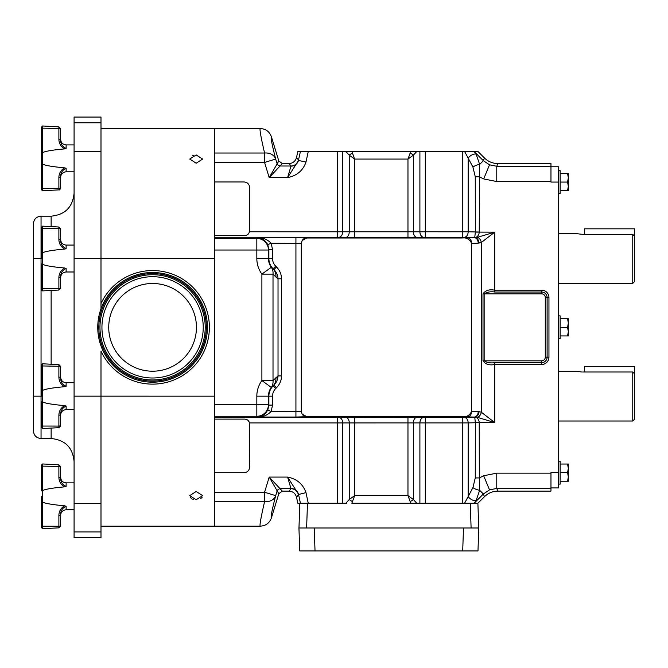 <?xml version="1.0" encoding="UTF-8"?>
<svg xmlns="http://www.w3.org/2000/svg" width="668" height="668" viewBox="0 0 668 668"><rect width="100%" height="100%" fill="white"/><g stroke="black" fill="none" stroke-linecap="round" stroke-linejoin="round"><path stroke-width="1" d="M478.221 411.555L471.591 411.321C469.637 415.772 465.938 417.567 460.502 416.69L474.322 417.057A5.503 3.891 92 0 0 478.221 411.555L479.048 411.647A5.503 3.858 100.6 0 1 474.739 417.099A5.503 5.035 -71 0 0 475.157 417.091A5.503 3.874 98.1 0 0 479.048 411.647L481.336 412.223A5.503 3.766 110.4 0 1 477.445 417.383L494.746 422.543L481.336 412.223L481.336 242.467A5.503 3.766 -110.4 0 0 477.445 237.307L494.746 232.155L481.336 242.467L479.048 243.052A5.503 3.858 -100.6 0 0 474.739 237.599L475.332 232.097L475.265 176.769L472.927 167.083A5.736 1.92 -20.8 0 1 479.641 164.428L483.365 160.712L489.51 164.821L496.767 166.257L550.966 166.257L550.966 182.063L558.607 182.063L558.607 166.775L550.966 166.775M476.15 154.216A5.736 2.906 144 0 0 468.176 158.132L464.594 151.486L474.088 151.486L476.15 154.216L479.641 164.428L479.232 232.155C478.939 235.119 477.578 236.94 475.157 237.599L477.445 237.307M214.528 419.112L244.212 419.112C246.951 419.086 248.688 420.356 249.431 422.928L468.176 422.902A5.503 3.891 -92 0 0 464.285 417.408L474.739 417.099L475.332 422.602L475.265 477.929L472.927 487.607A5.736 1.92 20.8 0 0 479.641 490.262L483.365 493.986L489.51 489.878L496.767 488.433L550.966 488.433L550.966 491.122L497.877 491.122L496.767 488.433L496.767 473.153L483.665 475.758L479.323 477.929L479.232 422.543C478.939 419.571 477.578 417.759 475.157 417.091L477.445 417.383M474.088 503.213L476.15 500.482L479.641 490.262L479.323 477.929L475.265 477.929M289.044 163.568C292.943 163.284 295.431 161.272 296.525 157.514L298.487 159.944A7.649 7.64 -39 0 1 291.014 165.998L289.044 163.568L282.314 163.568L269.204 177.613L278.806 160.971L282.314 163.568M345.865 151.486L351.844 151.486L354.658 159.076L349.247 155.185L345.865 151.486L308.24 151.486L305.986 162.057C302.988 170.616 296.851 175.801 287.582 177.613L291.014 165.998L280.518 165.998A3.674 3.666 36.5 0 1 277.003 163.401L275.675 159.051A11.623 9.335 -14.3 0 0 264.57 153.014C260.846 136.932 259.418 128.774 260.278 128.54C265.781 128.849 269.488 131.588 271.4 136.773C270.507 136.898 271.934 144.321 275.675 159.051L264.57 162.449L214.528 162.449M289.044 491.122C292.943 491.406 295.431 493.427 296.525 497.176L298.487 494.746A7.649 7.64 39 0 0 291.014 488.7L289.044 491.122L282.314 491.122L269.204 477.077L278.806 493.719L282.314 491.122M308.24 503.213L305.986 492.633C302.988 484.083 296.851 478.898 287.582 477.077L291.014 488.7L280.518 488.7A3.674 3.666 -36.5 0 0 277.003 491.289L275.675 495.648A11.623 9.335 14.3 0 1 264.57 501.685C260.846 517.767 259.418 525.925 260.278 526.15C265.781 525.85 269.488 523.102 271.4 517.925C270.507 517.8 271.934 510.369 275.675 495.648L264.57 492.249L214.528 492.249M558.607 461.162L560.143 461.162L560.143 472.627L567.566 472.627L568.334 476.927L567.566 481.219L568.334 481.219L568.334 468.335L567.566 472.627M558.607 170.599L560.143 170.599L560.143 182.063L567.566 182.063L568.334 186.364L567.566 190.664L568.334 190.664L568.334 177.772L567.566 182.063M558.607 315.88L560.143 315.88L560.143 327.345L567.566 327.345L568.334 331.645L567.566 335.946L568.334 335.946L568.334 323.053L567.566 327.345M632.763 283.374L632.763 234.359L634.6 236.255L634.6 281.537L632.763 283.374L558.607 283.374M632.763 234.359L582.605 234.359L576.851 233.691L558.607 233.691M632.763 421.007L632.763 371.993L634.6 373.888L634.6 419.17L632.763 421.007L558.607 421.007M581.477 371.967L576.851 371.325L558.607 371.325M550.966 488.433L550.966 472.627L558.607 472.627L558.607 182.063M558.607 472.627L558.607 487.924L550.966 487.924M582.605 371.993L632.763 371.993M634.6 373.888L634.6 366.456L584.442 366.456L584.442 371.993M634.6 236.255L634.6 228.823L584.442 228.823L584.442 234.359M560.143 335.946L567.566 335.946M567.566 318.753L568.334 323.053L568.334 318.753L560.143 318.753M560.143 327.345L560.143 338.818L558.607 338.818M560.143 190.664L567.566 190.664M567.566 173.471L568.334 177.772L568.334 173.471L560.143 173.471M560.143 182.063L560.143 193.536L558.607 193.536M568.334 177.772L568.334 173.471M560.143 481.219L567.566 481.219M567.566 464.035L568.334 468.335L568.334 464.035L560.143 464.035M560.143 472.627L560.143 484.1L558.607 484.1M278.806 493.719L271.4 517.925M296.525 497.176L297.803 503.213L307.48 503.213L306.612 527.987L314.227 527.987L315.029 550.925L299.74 550.925L298.938 527.987L478.781 527.987L477.979 550.925L462.699 550.925L463.5 527.987L471.107 527.987L470.247 503.213L477.887 503.213L478.756 527.987L471.107 527.987M315.029 550.925L462.699 550.925M275.942 377.654A11.623 10.797 50 0 1 273.045 385.862L273.922 385.127C276.519 382.463 277.888 379.391 278.022 375.909L273.012 380.568A11.623 10.504 40.3 0 1 271.291 387.398L261.898 380.568A26.52 26.52 0 0 0 256.829 396.166L256.829 404.666L214.528 404.666L214.528 526.15L214.528 501.685L264.57 501.685L264.57 492.249L269.204 477.077L287.582 477.077L298.512 494.228L300.425 503.213M271.291 387.398L273.112 385.937A14.462 14.462 0 0 0 268.878 396.166L268.444 396.166A14.905 14.905 0 0 1 271.291 387.398M275.942 277.045L273.012 274.122A11.623 10.504 -40.3 0 0 271.291 267.292L273.045 268.828A11.623 10.797 -50 0 1 275.942 277.045L278.022 278.79C277.888 275.308 276.519 272.227 273.922 269.563L276.51 266.975C279.783 270.348 281.453 274.289 281.537 278.79L281.537 375.909L278.022 375.909L278.022 278.79L281.537 278.79M214.528 404.666L214.528 238.409L256.829 238.409A11.623 11.607 45 0 1 268.444 250.024L268.444 258.533L256.829 258.533A26.52 26.52 0 0 0 261.898 274.122L273.012 274.122L273.012 380.568L261.898 380.568L261.898 274.122L271.291 267.292A14.905 14.905 0 0 1 268.444 258.533L272.544 258.533A10.797 10.797 0 0 0 275.709 266.165L276.51 266.975M306.612 527.987L298.972 527.987L299.84 503.213M470.247 503.213L351.844 503.213L354.658 495.623L349.247 499.505L345.865 503.213M352.495 501.518A4.584 1.837 -154 0 1 349.247 499.505L349.247 422.677A5.503 3.891 88 0 0 345.356 417.174L214.528 417.425M346.884 503.213L307.48 503.213M305.986 492.633L298.521 494.495A7.649 7.54 -0 0 0 291.048 488.542M214.528 472.702L244.137 472.702C247.452 472.351 249.289 470.514 249.64 467.199C249.289 470.514 247.452 472.351 244.137 472.702M272.544 396.166L268.878 396.166L268.878 405.1L272.544 405.1L272.544 396.166A10.797 10.797 0 0 1 275.709 388.525L276.51 387.724C279.783 384.351 281.453 380.409 281.537 375.909M275.709 388.525L273.112 385.937L273.922 385.127L276.51 387.724M275.709 266.165L273.045 268.828L273.922 269.563L273.112 268.761A14.462 14.462 0 0 1 268.878 258.533L268.878 249.59L272.544 249.59L272.544 258.533M278.806 160.971L271.4 136.773M305.986 162.057L298.512 160.47L287.582 177.613L269.204 177.613L264.57 162.449L264.57 153.014L214.528 153.014L214.528 128.54L100.993 128.54M249.164 422.059L248.772 421.266M248.237 420.589L247.577 420.03M410.127 501.518A4.584 1.837 -26 0 0 413.367 499.505L407.964 495.623L410.77 503.213M249.431 422.928L249.64 467.199M214.528 416.281L256.829 416.281A11.623 11.607 -45 0 0 268.444 404.666L268.444 396.166L256.829 396.166M267.801 409.985C264.945 414.778 261.539 417.124 257.572 417.032L256.829 416.281L256.829 404.666L268.444 404.666L268.878 405.1L267.801 409.985L271.133 411.53L272.544 405.1M306.687 237.975L302.161 240.538A5.503 5.386 -80.7 0 1 306.687 237.975L295.924 237.666L295.924 417.032L257.572 417.032C262.674 417.199 267.192 415.371 271.133 411.53L301.285 411.229L301.285 243.469L271.133 243.169L272.544 249.59M267.801 244.705C264.945 239.921 261.539 237.574 257.572 237.666C262.674 237.491 267.192 239.328 271.133 243.169L267.801 244.705L268.878 249.59L268.444 250.024L214.528 250.024L214.528 128.54L260.278 128.54M214.528 235.562L244.212 235.562C246.951 235.587 248.688 234.318 249.423 231.771L342.717 231.788A5.503 3.891 -88 0 1 338.826 237.29L214.528 237.265M249.64 187.466C249.289 184.151 247.452 182.314 244.137 181.963C247.452 182.314 249.289 184.151 249.64 187.466L249.64 229.942L249.156 232.631M244.137 181.963L214.528 181.963M244.354 235.562L244.88 235.537M246.434 235.211L247.569 234.652M248.229 234.101L248.755 233.424M464.594 151.486L416.748 151.486L413.367 155.185L407.964 159.076L410.127 153.181A4.584 1.837 26 0 1 413.367 155.185L413.367 232.013A5.503 3.891 -92 0 0 417.258 237.516L338.826 237.29M342.717 151.486L342.717 231.788L419.896 231.788A5.503 3.891 -92 0 0 423.796 237.29L417.258 237.516M352.495 153.181A4.584 1.837 154 0 0 349.247 155.185L349.247 232.013A5.503 3.891 -88 0 1 345.356 237.516M419.896 503.213L419.896 422.902A5.503 3.891 92 0 1 423.796 417.408L345.356 417.174M416.748 503.213L413.367 499.505L413.367 422.677A5.503 3.891 92 0 1 417.258 417.174M342.717 503.213L342.717 422.902A5.503 3.891 88 0 0 338.826 417.408M301.285 411.229L302.161 414.16A5.503 5.386 80.7 0 0 306.687 416.723L295.924 417.032M302.161 414.16L306.879 416.69L460.502 416.69M302.161 240.538L301.285 243.469M419.896 151.486L419.896 231.788L425.307 231.771L425.307 237.265L423.796 237.29M478.221 243.144L471.591 243.377C469.621 238.919 465.922 237.123 460.502 238L474.739 237.599A5.503 5.035 71 0 1 475.157 237.599A5.503 3.874 -98.1 0 1 479.048 243.052L478.221 243.144A5.503 3.891 -92 0 0 474.322 237.641L464.285 237.29A5.503 3.891 92 0 0 468.176 231.788L479.232 232.038M306.879 238L460.502 238M471.591 411.321L471.591 243.377M298.487 159.944L300.425 151.486L308.24 151.486M300.425 151.486L297.803 151.486L296.525 157.514M410.127 153.181L410.77 151.486L416.748 151.486M351.844 151.486L410.77 151.486M477.887 503.213L484.475 496.675C488.208 493.059 492.675 491.205 497.877 491.122M476.15 500.482A5.736 2.906 -144 0 1 468.176 496.566L464.594 503.213M472.927 487.607L468.176 496.566L468.176 422.902L479.232 422.66M425.307 151.486L425.307 231.771L468.176 231.788L468.176 158.132L472.927 167.083M474.088 151.486L483.365 160.712L484.475 158.024C488.208 161.639 492.675 163.485 497.877 163.568L496.767 166.257L496.767 181.546L483.665 178.941L479.323 176.769L475.265 176.769M484.475 158.024L477.937 151.486L474.138 151.486M475.332 422.602L494.746 422.543L494.746 364.511C489.335 365.546 485.427 364.327 483.014 360.837L541.606 360.837A3.674 3.674 0 0 0 545.28 357.171L545.28 297.527A3.674 3.674 0 0 0 541.606 293.853L484.15 293.853C487.089 292.016 490.621 291.398 494.746 292.025L494.746 290.188L541.606 290.188A7.34 7.34 0 0 1 548.946 297.527L548.946 357.171L547.109 357.171L547.109 297.527A5.503 5.503 0 0 0 541.606 292.025L494.746 292.025M548.946 357.171A7.34 7.34 0 0 1 541.606 364.511L494.746 364.511L494.746 362.674C490.621 363.292 487.089 362.682 484.15 360.837L484.15 293.853L483.014 293.853C485.419 290.371 489.335 289.144 494.746 290.188L494.746 232.155L475.332 232.097M494.746 362.674L541.606 362.674A5.503 5.503 0 0 0 547.109 357.171L545.28 357.171M550.966 166.257L550.966 163.568L497.877 163.568M568.334 323.053L568.334 318.753M200.742 498.612L202.145 497.301M196.175 154.926L202.629 159.059L196.175 163.226L189.72 159.059L196.175 154.926M196.175 491.473L202.629 495.639L196.175 499.764L189.72 495.639L196.175 491.473M100.993 308.775L100.993 117.075L74.081 117.075L100.993 117.075M100.993 303.606A56.797 56.797 0 0 1 209.385 327.345A56.797 56.797 0 0 1 100.993 351.084L100.993 537.623L74.081 537.623L74.081 531.92L100.993 531.92M193.678 155.235L192.609 155.586M190.38 497.551L191.607 498.612M192.601 499.113L193.687 499.464M100.993 258.533L214.528 258.533L214.528 396.166L74.081 396.157L74.081 531.92M65.389 148.739L64.562 148.897C52.513 149.991 45.199 151.227 42.627 152.613L42.627 164.111L41.658 163.743L41.658 189.821L41.658 163.743L41.658 188.251L42.627 188.568L42.627 190.731L41.666 189.963M64.779 148.872L65.205 148.789M41.658 263.91L41.658 289.987L41.658 263.91L42.627 264.277L42.627 252.78C45.199 251.393 52.513 250.158 64.562 249.064C60.888 246.826 58.993 243.636 58.884 239.503L58.884 228.623L42.627 228.322L42.627 252.78M64.779 249.039L65.205 248.955M65.389 248.905L64.562 249.064M41.658 401.543L41.658 427.62L41.658 401.543L42.627 401.919L42.627 390.413C45.199 389.026 52.513 387.791 64.562 386.697C60.888 384.459 58.993 381.269 58.884 377.136L58.884 366.256L42.627 365.955L42.627 390.413M64.779 386.672L65.205 386.597M65.389 386.538L64.562 386.697M41.658 496.332L41.658 527.787L41.658 501.71L41.658 527.787L41.658 501.71L42.627 502.085L42.627 490.579C45.199 489.193 52.513 487.957 64.562 486.863C60.888 484.626 58.993 481.436 58.884 477.303L58.884 466.423L42.627 466.122L42.627 490.579M64.779 486.838L65.205 486.763M65.389 486.705L64.562 486.863M41.658 466.439L41.658 464.878L41.658 466.439L41.658 464.878L42.627 463.959L42.627 466.122L41.658 466.439L41.658 490.947L42.577 490.596M60.621 466.648L58.884 464.811L58.884 466.423A1.837 0.635 180 0 1 60.621 467.057L60.621 477.937C60.621 481.895 62.458 484.709 66.124 486.404L66.124 482.872C62.784 482.546 60.947 480.709 60.621 477.37L60.621 466.648L60.621 477.937L60.621 466.648L58.884 464.811L42.627 463.959L41.658 464.878M64.562 505.801L66.124 506.26C62.458 507.947 60.621 510.769 60.621 514.719L60.621 526.017L60.621 514.719A1.837 0.635 180 0 1 58.884 515.362C58.993 511.22 60.888 508.039 64.562 505.801C52.513 504.707 45.199 503.472 42.627 502.085L42.627 528.705L41.658 527.787L42.627 528.705L58.884 527.845L58.884 526.242L41.658 526.217M74.081 509.793L66.124 509.793L66.124 506.26L65.38 506.311M74.081 396.157L74.081 117.075M60.621 229.258L60.621 240.138L60.621 229.258A1.837 0.635 180 0 0 58.884 228.623L58.884 227.011L42.627 226.16L42.627 228.322L41.658 228.64L41.658 227.078L41.658 258.533L33.4 258.533L33.4 396.166L33.4 223.813C33.851 219.171 36.406 216.624 41.049 216.173L41.049 438.525C36.406 438.074 33.851 435.528 33.4 430.877L33.4 396.166L41.658 396.166L41.658 366.273L41.658 390.78L42.577 390.429M60.621 477.937A1.837 0.635 180 0 0 58.884 477.303M41.658 163.743L41.658 126.912L41.658 152.98L41.658 126.912L41.658 128.473L42.627 128.156L42.627 152.613M64.562 148.897C60.888 146.659 58.993 143.47 58.884 139.336L58.884 128.456A1.837 0.635 180 0 1 60.621 129.091L60.621 139.971L60.621 128.682L58.884 126.845L42.627 125.993L42.627 128.156L58.884 128.456L58.884 126.845L42.627 125.993L41.658 126.912L42.627 125.993M59.118 189.854L58.884 188.276A1.837 0.635 180 0 0 60.621 187.641L60.621 176.753L60.621 188.05L59.97 189.453M64.562 405.635L66.124 406.094C62.458 407.781 60.621 410.603 60.621 414.552A1.837 0.635 180 0 1 58.884 415.195C58.993 411.054 60.888 407.872 64.562 405.635C52.513 404.541 45.199 403.305 42.627 401.919L42.627 428.53L41.658 427.62M41.658 366.273L41.658 364.711L41.658 366.273L42.627 365.955L42.627 363.793L41.658 364.711M60.621 366.891L60.621 377.771L60.621 366.891A1.837 0.635 180 0 0 58.884 366.256L58.884 364.644L42.627 363.793M60.621 414.552L60.621 425.441A1.837 0.635 180 0 1 58.884 426.075L41.658 426.05M58.884 377.136A1.837 0.635 180 0 1 60.621 377.771C60.621 381.729 62.458 384.543 66.124 386.238L66.124 382.706L74.081 382.706M64.562 268.002L66.124 268.452C62.458 270.148 60.621 272.97 60.621 276.919A1.837 0.635 180 0 1 58.884 277.562C58.993 273.421 60.888 270.239 64.562 268.002C52.513 266.908 45.199 265.664 42.627 264.277L42.627 290.897L41.658 289.987M60.621 276.919L60.621 287.808A1.837 0.635 180 0 1 58.884 288.442L41.658 288.417M58.884 239.503A1.837 0.635 180 0 1 60.621 240.138C60.621 244.087 62.458 246.909 66.124 248.605L66.124 245.072L74.081 245.072M41.658 253.147L42.577 252.796M64.562 167.835C52.513 166.741 45.199 165.497 42.627 164.111L42.627 188.568L58.884 188.276L58.884 177.396C58.993 173.254 60.888 170.073 64.562 167.835L66.124 168.286C62.458 169.981 60.621 172.803 60.621 176.753L60.963 175.425M41.658 158.366L41.658 152.98L42.577 152.63M58.884 139.336A1.837 0.635 180 0 1 60.621 139.971C60.621 143.921 62.458 146.743 66.124 148.438L66.124 144.906L74.081 144.906M60.621 176.753A1.837 0.635 180 0 1 58.884 177.396M102.93 347.936A53.757 53.757 0 0 1 131.997 277.688A53.757 53.757 0 0 1 202.245 306.754A53.757 53.757 0 0 1 173.179 377.002A53.757 53.757 0 0 1 102.93 347.936M201.202 307.188A52.622 52.622 0 0 0 132.431 278.74A52.622 52.622 0 0 0 103.983 347.502A52.622 52.622 0 0 0 172.745 375.959A52.622 52.622 0 0 0 201.202 307.188M199.373 307.948A50.651 50.651 0 0 1 171.993 374.13A50.651 50.651 0 0 1 105.803 346.75A50.651 50.651 0 0 1 133.191 280.56A50.651 50.651 0 0 1 199.373 307.948M193.102 310.545A43.863 43.863 0 0 1 169.388 367.859A43.863 43.863 0 0 1 112.074 344.145A43.863 43.863 0 0 1 135.788 286.831A43.863 43.863 0 0 1 193.102 310.545M101.937 348.354A54.843 54.843 0 0 1 131.588 276.694A54.843 54.843 0 0 1 203.247 306.345A54.843 54.843 0 0 1 173.596 378.004A54.843 54.843 0 0 1 101.937 348.354M483.665 178.941L489.51 164.821M489.51 489.878L483.665 475.758M291.048 166.148A7.649 7.54 180 0 0 298.521 160.203M256.829 258.533L256.829 238.409L257.572 237.666L295.924 237.666M407.964 417.041L407.964 495.623L354.658 495.623L354.658 417.041M337.307 417.425L337.307 503.213M407.964 237.658L407.964 159.076L354.658 159.076L354.658 237.658M425.307 503.213L425.307 417.425L423.796 417.408M464.285 417.408L462.774 417.425L462.774 503.213M462.774 417.425L425.307 417.425M467.75 237.875A5.503 3.891 -92 0 1 471.641 243.369L471.641 411.321A5.503 3.891 92 0 1 467.75 416.824M337.307 151.486L337.307 237.265M462.774 151.486L462.774 237.265L425.307 237.265M464.285 237.29L462.774 237.265M474.138 503.213L483.365 493.986L484.475 496.675M541.606 364.511L541.606 360.837M545.28 297.527L548.946 297.527M541.606 293.853L541.606 290.188M483.014 360.837L483.014 293.853M550.966 473.153L496.767 473.153M550.966 181.546L496.767 181.546M51.135 226.611L51.135 216.173C65.072 214.812 72.72 207.163 74.081 193.227M41.049 438.525L51.135 438.525L51.135 428.088M51.135 364.244L51.135 290.455M74.081 122.778L100.993 122.778M74.081 151.285L100.993 151.285M74.081 258.541L100.993 258.541M74.081 503.413L100.993 503.413M60.621 525.607A1.837 0.635 180 0 1 58.884 526.242L58.884 515.362M66.124 406.094L66.124 409.626L74.081 409.626M42.627 428.53L58.884 427.679L58.884 415.195M66.124 268.452L66.124 271.985L74.081 271.985M42.627 290.897L58.884 290.046L58.884 277.562M66.124 168.286L66.124 171.818L74.081 171.818M100.993 526.15L260.278 526.15M66.124 482.872L74.081 482.872L66.124 482.872M60.938 479.206L60.621 477.445M58.884 527.845L60.621 526.017L58.884 527.845L42.627 528.705M41.049 216.173L51.135 216.173M51.135 438.525C65.072 439.886 72.72 447.527 74.081 461.463M66.124 509.793C62.784 510.118 60.947 511.947 60.621 515.295M60.955 141.282L60.621 139.403C60.947 142.743 62.784 144.58 66.124 144.906M66.124 382.706C62.784 382.38 60.947 380.543 60.621 377.203M66.124 409.626C62.784 409.952 60.947 411.78 60.621 415.129M58.884 364.644L60.621 366.481M58.884 427.679L60.621 425.85M66.124 245.072C62.784 244.747 60.947 242.91 60.621 239.57M66.124 271.985C62.784 272.319 60.947 274.147 60.621 277.496M58.884 227.011L60.621 228.848M58.884 290.046L60.621 288.217M42.627 226.16L41.658 227.078M60.621 188.05C59.911 189.687 59.327 190.297 58.884 189.879L42.627 190.731L41.658 189.821M66.124 171.818C62.784 172.144 60.947 173.981 60.621 177.329M58.884 126.845L60.621 128.682"/></g></svg>
